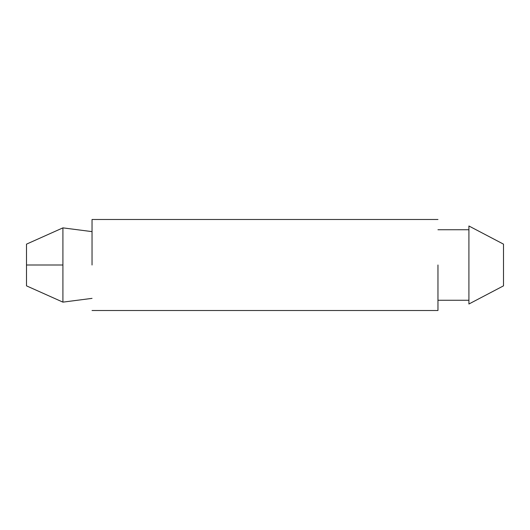<?xml version="1.0" encoding="UTF-8"?>
<svg xmlns="http://www.w3.org/2000/svg" width="530" height="530" viewBox="0 0 530 530"><rect width="100%" height="100%" fill="white"/><g stroke="black" fill="none" stroke-linecap="round" stroke-linejoin="round"><path stroke-width="0.79" d="M468.911 225.992L503.5 244.144L503.5 285.856L468.911 304.008L503.5 285.856L503.5 244.144L468.911 225.992L468.911 304.008L468.911 225.992L503.5 244.144L468.911 225.992M26.5 244.144L26.5 265L62.911 265L62.911 227.867L26.5 244.144L62.911 227.867L62.911 302.133L92.041 298.37L62.911 302.133L62.911 265L26.5 265L26.5 285.856L62.911 302.133L26.5 285.856L26.5 244.144L62.911 227.867L78.327 229.854L62.911 227.867L26.5 244.144M92.041 231.63L78.327 229.854L92.041 231.63M437.959 300.258L468.911 300.258L437.959 300.258M468.911 229.742L437.959 229.742L468.911 229.742M437.959 265L437.959 310.514L437.959 265M92.041 265L92.041 219.486L92.041 265M468.911 304.008L503.5 285.856L468.911 304.008M62.911 302.133L26.5 285.856L62.911 302.133M437.959 310.514L92.041 310.514M437.959 219.486L92.041 219.486"/></g></svg>
